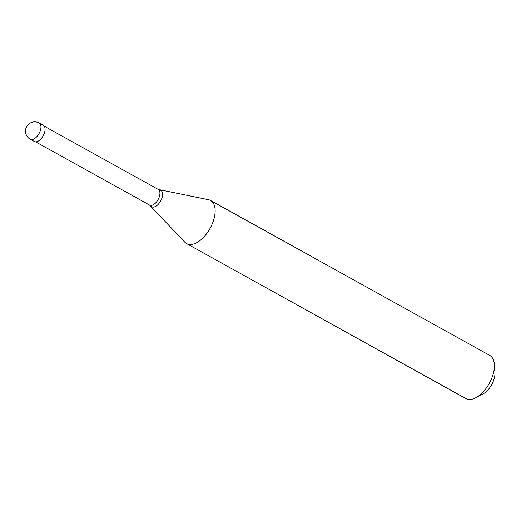 <?xml version="1.0" encoding="UTF-8"?>
<svg xmlns="http://www.w3.org/2000/svg" width="521" height="521" viewBox="0 0 521 521"><rect width="100%" height="100%" fill="white"/><g stroke="black" fill="none" stroke-linecap="round" stroke-linejoin="round"><path stroke-width="0.78" d="M39.231 123.041L43.334 125.32A9.248 4.93 119 0 1 44.174 133.623A9.248 4.93 -61 0 1 34.36 141.497L30.251 139.218A9.248 4.93 -61 0 0 40.065 131.344A9.248 4.93 119 0 0 39.231 123.041A9.248 9.248 0 0 0 26.096 127.827A9.248 9.248 0 0 0 30.251 139.218M44.292 126.199L158.267 189.449L208.413 199.693A24.669 13.142 119 0 1 210.523 200.461A24.669 13.142 119 0 1 212.757 222.61A24.669 13.142 -61 0 1 186.583 243.6L465.846 398.558A24.669 13.142 -61 0 0 475.751 397.764A24.669 13.142 -61 0 0 492.013 377.569A24.669 13.142 119 0 0 494.351 364.251A24.669 13.142 119 0 0 489.786 355.42L210.523 200.461M494.351 364.251L494.95 372.255A16.034 8.544 119 0 1 493.433 380.91A16.034 8.544 -61 0 1 482.863 394.039L475.751 397.764M35.61 141.842L149.586 205.085L184.818 242.213A24.669 13.142 -61 0 0 186.583 243.6M158.267 189.449A8.942 4.767 119 0 1 159.074 197.479A8.942 4.767 -61 0 1 149.586 205.085M160.032 190.1A9.365 4.989 119 0 1 161.679 198.794A9.365 4.989 -61 0 1 151.077 206.238"/></g></svg>
